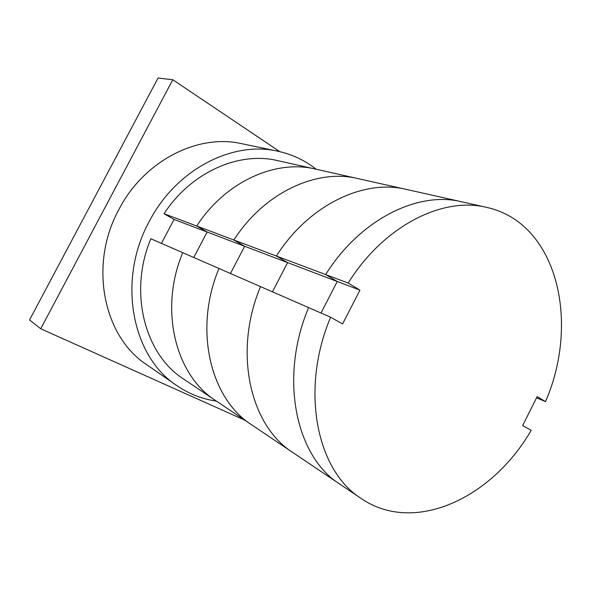 <?xml version="1.0" encoding="UTF-8"?>
<svg xmlns="http://www.w3.org/2000/svg" width="591" height="591" viewBox="0 0 591 591"><rect width="100%" height="100%" fill="white"/><g stroke="black" fill="none" stroke-linecap="round" stroke-linejoin="round"><path stroke-width="0.89" d="M276.403 256.029L325.641 274.571L337.247 281.493L287.603 262.611L276.403 256.029L287.603 262.611L244.652 246.277L233.859 240.005L276.403 256.029C308.694 204.981 363.605 178.947 405.973 189.334C363.605 178.947 308.694 204.981 276.403 256.029M337.247 281.493L321.002 313.023L337.247 281.493L325.641 274.571L348.188 283.059L359.949 290.129L337.247 281.493M272.451 291.828L287.603 262.611L272.451 291.828M359.949 290.129L342.573 323.964L330.613 317.219L260.52 286.62C233.002 351.933 250.052 425.668 292.796 452.492L183.55 378.994C144.802 354.393 128.358 292.227 150.853 238.757L182.752 252.675C158.794 309.588 175.527 375.196 215.589 400.55C175.527 375.196 158.794 309.588 182.752 252.675L218.988 268.491C193.375 329.313 210.322 398.755 251.722 424.863C210.322 398.755 193.375 329.313 218.988 268.491L260.52 286.62C233.002 351.933 250.052 425.668 292.796 452.492L339.891 484.184C295.832 456.688 278.863 378.122 308.598 307.608C278.863 378.122 295.832 456.688 339.891 484.184L361.293 498.582C414.712 535.025 492.436 497.762 531.146 430.337L522.651 425.542L537.153 396.591L545.515 401.614L536.547 397.795M545.515 401.614C580.273 321.844 557.217 222.637 486.541 207.36L461.364 201.723C417.785 190.967 360.155 219.35 325.641 274.571C360.155 219.35 417.785 190.967 461.364 201.723L357.666 178.526C316.569 168.509 264.199 192.555 233.859 240.005L244.652 246.277L174.057 219.438L164.039 213.72L196.729 226.028L207.123 232.012L193.774 257.491L207.123 232.012L196.729 226.028L233.859 240.005C264.199 192.555 316.569 168.509 357.666 178.526L315.166 169.019C275.347 159.356 225.334 181.696 196.729 226.028C225.334 181.696 275.347 159.356 315.166 169.019L277.482 160.589C238.927 151.274 191.1 172.121 164.039 213.72M230.46 273.5L244.652 246.277L230.46 273.5M161.461 243.381L174.057 219.438M330.613 317.219C299.866 390.119 316.724 470.85 361.293 498.582M486.541 207.36C442.496 196.441 383.692 225.917 348.188 283.059M40.727 328.773L29.55 319.93L158.033 78.056L172.794 79.733L40.727 328.773L244.689 420.127M279.816 151.658L172.794 79.733M176.798 385.561L146.59 364.603C103.484 336.678 88.451 264.82 118.946 209.399C144.16 160.501 198.007 133.581 241.608 143.665L277.6 151.17C232.455 140.68 175.963 169.491 149.183 221.603C116.811 280.688 132.111 356.713 176.798 385.561C188.965 393.894 202.181 399.08 216.446 401.126M316.17 169.248C304.875 160.301 292.02 154.273 277.6 151.17"/></g></svg>
